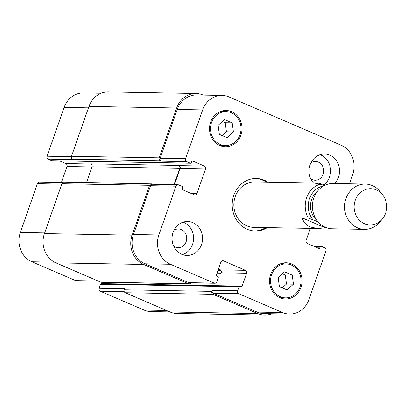 <?xml version="1.0" encoding="UTF-8"?>
<svg xmlns="http://www.w3.org/2000/svg" width="407" height="407" viewBox="0 0 407 407"><rect width="100%" height="100%" fill="white"/><g stroke="black" fill="none" stroke-linecap="round" stroke-linejoin="round"><path stroke-width="0.61" d="M324.644 185.755L320.095 184.208L314.112 184.101L318.584 183.226L325.529 184.987M326.5 227.717L317.77 228.51L310.17 226.984C306.008 225.132 303.378 222.105 302.279 217.903L308.257 218.01L317.979 221.784M325.005 227.691L302.279 217.903M317.343 191.387A17.893 16.066 91 0 0 316.824 220.309M254.512 230.983A26.267 23.586 91 0 0 265.73 227.574M266.544 182.29A26.267 23.586 91 0 0 255.454 178.485M318.584 183.226L254.594 182.077A22.644 20.335 91 0 0 234.239 200.392A22.644 20.335 91 0 0 246.79 225.844A22.644 20.335 91 0 0 253.78 227.36L317.77 228.51M267.323 227.605A26.267 23.586 -89 0 1 255.306 231.013A26.267 23.586 -89 0 1 247.197 229.253A26.267 23.586 -89 0 1 232.641 199.725A26.267 23.586 -89 0 1 256.252 178.48A26.267 23.586 -89 0 1 268.142 182.321M382.682 194.892L380.28 191.819A22.644 20.335 91 0 0 365.318 184.071L333.135 183.491A22.644 20.335 91 0 0 312.785 201.806A22.644 20.335 91 0 0 325.33 227.259A22.644 20.335 91 0 0 332.321 228.775L364.499 229.355A22.644 20.335 91 0 0 379.731 222.151L382.244 219.159A18.117 16.27 91 0 0 382.682 194.892A18.117 16.27 91 0 0 357.097 196.418A18.117 16.27 91 0 0 364.469 223.708A18.117 16.27 91 0 0 382.244 219.159M365.318 184.071A22.644 20.335 91 0 0 344.963 202.381A22.644 20.335 91 0 0 357.509 227.839A22.644 20.335 91 0 0 364.499 229.355M101.14 93.254L83.496 92.938A22.644 20.335 91 0 0 64.148 107.423L47.054 156.222A2.264 2.035 91 0 0 48.209 159.152L51.811 160.699A0.906 0.814 91 0 0 52.091 160.76L190.613 163.253A0.906 0.814 91 0 0 191.387 162.673L191.758 161.62A0.906 0.814 -89 0 1 192.811 161.101L204.365 166.076A2.264 2.035 -89 0 1 205.52 169.002L196.937 193.508A2.264 2.035 -89 0 1 194.302 194.805L182.748 189.83A0.906 0.814 -89 0 1 182.285 188.66L182.657 187.602A0.906 0.814 91 0 0 182.194 186.431L178.597 184.88A2.264 2.035 91 0 0 175.961 186.177L158.872 234.976A22.644 20.335 91 0 0 170.416 264.26L214.174 283.099A2.264 2.035 91 0 0 216.804 281.802L218.213 277.793A0.906 0.814 91 0 0 217.75 276.618L216.804 276.211A0.906 0.814 -89 0 1 216.341 275.04L220.853 262.154A2.264 2.035 -89 0 1 223.489 260.856L245.462 270.319A2.264 2.035 -89 0 1 246.617 273.245L242.104 286.131A0.906 0.814 -89 0 1 241.046 286.65L240.099 286.243A0.906 0.814 91 0 0 239.046 286.762L237.642 290.776A2.264 2.035 91 0 0 238.797 293.706L282.55 312.545A22.644 20.335 91 0 0 289.54 314.062A22.644 20.335 91 0 0 308.893 299.577L325.982 250.778A2.264 2.035 91 0 0 324.827 247.848L321.23 246.301A0.906 0.814 91 0 0 320.172 246.82L319.805 247.873A0.906 0.814 -89 0 1 318.752 248.392L307.193 243.417A2.264 2.035 -89 0 1 306.044 240.491L310.282 228.378M101.577 283.75A0.906 0.814 91 0 0 100.524 284.269L99.12 288.283A2.264 2.035 91 0 0 100.275 291.209L144.027 310.053A22.644 20.335 91 0 0 151.017 311.569L169.867 311.91M104.039 282.321L103.582 283.638A0.906 0.814 -89 0 1 103.541 283.73M62.693 182.657L39.372 182.239A2.264 2.035 91 0 0 37.439 183.684L20.35 232.483A22.644 20.335 91 0 0 31.894 261.767L75.651 280.606A2.264 2.035 91 0 0 76.348 280.759L98.453 281.156M59.605 160.897L65.842 163.583A2.264 2.035 -89 0 1 66.997 166.509L61.35 182.631M182.519 254.614A16.982 15.252 91 0 0 193.564 239.036A16.982 15.252 91 0 0 183.878 222.461A16.982 15.252 91 0 0 183.104 222.156M173.647 246.103A9.361 8.405 91 0 0 175.269 247.039A9.361 8.405 91 0 0 178.159 247.665A9.361 8.405 91 0 0 186.732 238.456A9.361 8.405 91 0 0 178.495 228.943A9.361 8.405 91 0 0 173.931 230.347M192.847 222.624A16.982 15.252 -89 0 1 202.254 241.712A16.982 15.252 -89 0 1 186.991 255.448A16.982 15.252 -89 0 1 172.049 238.192A16.982 15.252 -89 0 1 187.602 221.484A16.982 15.252 -89 0 1 192.847 222.624M324.359 184.483A16.982 15.252 91 0 0 330.413 168.564A16.982 15.252 91 0 0 320.843 155.021A16.982 15.252 91 0 0 320.07 154.716M310.612 178.663A9.361 8.405 91 0 0 312.235 179.599A9.361 8.405 91 0 0 315.125 180.225A9.361 8.405 91 0 0 323.697 171.016A9.361 8.405 91 0 0 315.461 161.508A9.361 8.405 91 0 0 310.897 162.907M313.527 183.135A16.982 15.252 -89 0 1 310.22 164.469A16.982 15.252 -89 0 1 324.567 154.044A16.982 15.252 -89 0 1 329.812 155.184A16.982 15.252 -89 0 1 334.559 183.516M293.447 284.178L287.032 289.921L279.375 286.625L278.139 277.584L284.554 271.835L292.211 275.132L293.447 284.178L286.472 284.05L285.236 275.01L282.387 273.779M292.211 275.132L285.236 275.01M282.229 287.851L286.472 284.05M233.42 131.909L227.004 137.658L219.348 134.361L218.111 125.32L224.527 119.572L232.183 122.868L233.42 131.909L226.445 131.787L225.208 122.741L222.359 121.515M232.183 122.868L225.208 122.741M222.202 135.587L226.445 131.787M291.341 265.033A16.982 15.252 91 0 0 286.101 263.899A16.982 15.252 91 0 0 270.543 280.606A16.982 15.252 91 0 0 285.49 297.863A16.982 15.252 91 0 0 300.753 284.127A16.982 15.252 91 0 0 291.341 265.033M283.786 263.858A18.117 16.27 91 0 0 283.74 263.833A18.117 16.27 91 0 0 282.122 263.248M281.491 298.367A18.117 16.27 91 0 0 283.175 297.817M291.712 263.98A18.117 16.27 -89 0 1 301.75 284.34A18.117 16.27 -89 0 1 285.47 298.992A18.117 16.27 -89 0 1 269.531 280.586A18.117 16.27 -89 0 1 286.121 262.764A18.117 16.27 -89 0 1 291.712 263.98M231.313 112.77A16.982 15.252 91 0 0 226.073 111.635A16.982 15.252 91 0 0 210.516 128.342A16.982 15.252 91 0 0 225.463 145.594A16.982 15.252 91 0 0 240.725 131.863A16.982 15.252 91 0 0 231.313 112.77M223.758 111.589A18.117 16.27 91 0 0 223.713 111.569A18.117 16.27 91 0 0 222.095 110.984M221.464 146.103A18.117 16.27 91 0 0 223.148 145.553M231.685 111.716A18.117 16.27 -89 0 1 241.722 132.077A18.117 16.27 -89 0 1 225.442 146.729A18.117 16.27 -89 0 1 209.503 128.322A18.117 16.27 -89 0 1 226.094 110.501A18.117 16.27 -89 0 1 231.685 111.716M349.44 183.781L352.686 174.517A22.644 20.335 91 0 0 341.142 145.233L229.009 96.947A22.644 20.335 91 0 0 222.019 95.431A22.644 20.335 91 0 0 202.671 109.915L185.582 158.715A2.264 2.035 91 0 0 186.732 161.645L190.334 163.192A0.906 0.814 91 0 0 190.613 163.253M160.373 160.78A2.264 2.035 -89 0 1 159.218 157.85L176.679 107.997A22.644 20.335 -89 0 1 196.026 93.508L108.328 91.931A22.644 20.335 91 0 0 88.98 106.415L71.52 156.273A2.264 2.035 91 0 0 72.675 159.198L160.373 160.78L161.32 161.187A2.264 2.035 -89 0 1 160.165 158.257L177.259 109.458A22.644 20.335 -89 0 1 196.606 94.973L222.019 95.431M174.461 184.666L180.108 168.544A2.264 2.035 91 0 0 178.953 165.618L178.571 165.456A2.264 2.035 91 0 1 179.726 168.381L174.028 184.661M214.871 283.252L189.459 282.794A2.264 2.035 -89 0 1 188.762 282.641L145.004 263.802A22.644 20.335 -89 0 1 133.46 234.518L150.549 185.719A2.264 2.035 -89 0 1 152.483 184.274L177.895 184.732M217.007 273.138L221.052 273.209L221.205 272.787A2.264 2.035 91 0 0 220.05 269.861L218.401 269.154M289.54 314.062L264.128 313.604A22.644 20.335 -89 0 1 257.138 312.088L213.385 293.249A2.264 2.035 -89 0 1 212.23 290.318L237.642 290.776M196.026 93.508A22.644 20.335 -89 0 1 203.017 95.024L203.169 95.09M271.901 313.746A22.644 20.335 -89 0 1 264.708 315.069A22.644 20.335 -89 0 1 257.717 313.553L213.014 294.302A2.264 2.035 -89 0 1 211.859 291.376L212.23 290.318M221.052 273.209A2.264 2.035 91 0 0 219.902 270.284L218.254 269.576M190.832 282.819A2.264 2.035 -89 0 1 188.39 283.699L143.686 264.448A22.644 20.335 -89 0 1 132.143 235.17L149.603 185.312A2.264 2.035 -89 0 1 152.238 184.015L152.849 184.279M72.675 159.198L73.621 159.61L48.209 159.152M178.571 165.456L90.873 163.879A2.264 2.035 -89 0 1 92.028 166.804L86.467 182.692M99.12 288.283L124.532 288.741L124.16 289.794A2.264 2.035 91 0 0 125.315 292.725L170.019 311.976A22.644 20.335 91 0 0 177.009 313.492L264.708 315.069M151.536 183.867L63.838 182.285A2.264 2.035 91 0 0 61.905 183.735L44.444 233.593A22.644 20.335 91 0 0 55.988 262.871L100.692 282.122A2.264 2.035 91 0 0 101.389 282.275L189.087 283.852M323.651 185.907A20.381 18.3 91 0 0 309.315 199.201A20.381 18.3 91 0 0 312.81 219.556M320.095 184.208A22.644 20.335 91 0 0 308.257 218.01M177.259 109.458L202.671 109.915M160.165 158.257L185.582 158.715M161.32 161.187L186.732 161.645M180.108 168.544L205.52 169.002M178.953 165.618L204.365 166.076M191.046 193.401L196.937 193.508M150.549 185.719L175.961 186.177M133.46 234.518L158.872 234.976M145.004 263.802L170.416 264.26M188.762 282.641L214.174 283.099M222.085 260.831L223.489 260.856M220.05 269.861L245.462 270.319M221.205 272.787L246.617 273.245M213.385 293.249L238.797 293.706M257.138 312.088L282.55 312.545M88.477 107.86L64.148 107.423M71.418 156.659L47.054 156.222M91.173 164.036L65.842 163.583M91.977 166.962L66.997 166.509M61.767 184.122L37.439 183.684M44.678 232.921L20.35 232.483M54.538 262.174L31.894 261.767M98.118 281.013L75.651 280.606M124.242 291.641L100.275 291.209M166.494 310.455L144.027 310.053M192.811 161.101L192.246 161.091M51.811 160.699L190.334 163.192M71.52 156.273L159.218 157.85M88.98 106.415L176.679 107.997M317.445 247.832L319.805 247.873M314.87 246.723L320.172 246.82M170.019 311.976L257.717 313.553M125.315 292.725L213.014 294.302M124.16 289.794L211.859 291.376M100.524 284.269L239.046 286.762M103.582 283.638L242.104 286.131M218.02 270.248L219.902 270.284M100.692 282.122L188.39 283.699M55.988 262.871L143.686 264.448M44.444 233.593L132.143 235.17M61.905 183.735L149.603 185.312M92.028 166.804L179.726 168.381M286.101 263.899L280.438 263.797M285.49 297.863L279.828 297.756M226.073 111.635L220.411 111.533M225.463 145.594L219.8 145.492M313.431 246.103L320.95 246.24M101.297 283.689L239.82 286.182"/></g></svg>
